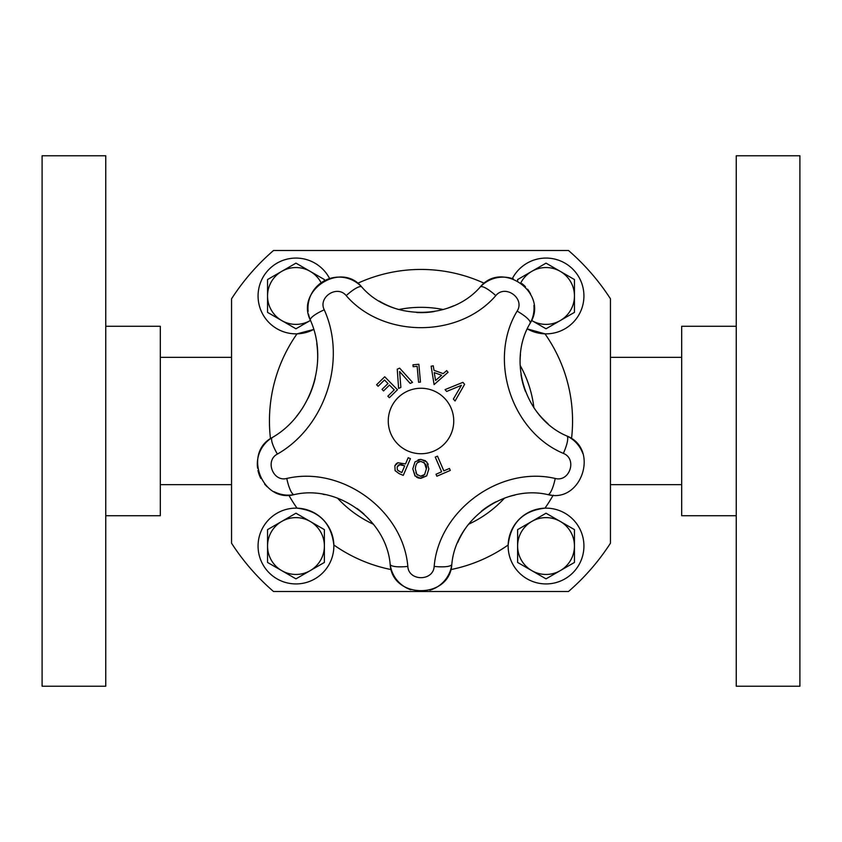 <?xml version="1.0" encoding="UTF-8"?>
<svg xmlns="http://www.w3.org/2000/svg" width="842" height="842" viewBox="0 0 842 842"><rect width="100%" height="100%" fill="white"/><g stroke="black" fill="none" stroke-linecap="round" stroke-linejoin="round"><path stroke-width="1.26" d="M160.317 484.655L231.55 484.655M681.683 357.345L610.45 357.345M295.963 574.454A28.418 28.418 0 0 1 267.546 546.037A28.418 28.418 0 0 1 295.963 517.62A28.418 28.418 0 0 1 324.38 546.037A28.418 28.418 0 0 1 295.963 574.454M324.38 562.445L295.963 578.854L267.546 562.445L267.546 529.629L295.963 513.22L324.38 529.629L324.38 562.445M333.853 546.037A37.89 37.89 0 0 1 277.018 578.854A37.89 37.89 0 0 1 277.018 513.22A37.89 37.89 0 0 1 333.853 546.037M288.817 495.149A151.56 151.56 0 0 0 297.015 508.158C318.992 510.736 331.264 523.008 333.842 544.984A151.56 151.56 0 0 0 391.32 569.624M546.037 574.454A28.418 28.418 0 0 1 517.62 546.037A28.418 28.418 0 0 1 546.037 517.62A28.418 28.418 0 0 1 574.454 546.037A28.418 28.418 0 0 1 546.037 574.454M574.454 562.445L546.037 578.854L517.62 562.445L517.62 529.629L546.037 513.22L574.454 529.629L574.454 562.445M583.927 546.037A37.89 37.89 0 0 1 527.092 578.854A37.89 37.89 0 0 1 527.092 513.22A37.89 37.89 0 0 1 583.927 546.037M450.68 569.624A151.56 151.56 0 0 0 508.158 544.984C510.736 523.008 523.008 510.736 544.984 508.158A151.56 151.56 0 0 0 553.183 495.159M504.516 498.106A113.67 113.67 0 0 1 468.52 524.261M373.48 524.261A113.67 113.67 0 0 1 337.484 498.106M311.656 389.93A113.67 113.67 0 0 1 314.276 381.889M398.75 309.53A113.67 113.67 0 0 1 443.239 309.53M520.145 365.396A113.67 113.67 0 0 1 533.891 407.717M610.45 298.794L610.45 543.206A225.445 225.445 0 0 1 568.487 591.505L273.513 591.505A225.445 225.445 0 0 1 231.55 543.206L231.55 298.794A225.445 225.445 0 0 1 273.513 250.495L568.487 250.495A225.445 225.445 0 0 1 610.45 298.794M512.368 278.586A37.89 37.89 0 0 1 583.927 295.963A37.89 37.89 0 0 1 527.313 328.906L544.984 333.842A151.56 151.56 0 0 1 571.518 438.714M517.62 280.796L517.62 279.555L546.037 263.146L574.454 279.555L574.454 312.371L546.037 328.78L531.534 320.402A28.418 28.418 0 0 0 546.037 324.38A28.418 28.418 0 0 1 531.534 320.402M520.851 282.796A28.418 28.418 0 0 1 574.454 295.963A28.418 28.418 0 0 1 546.037 324.38A28.418 28.418 0 0 0 574.454 295.963A28.418 28.418 0 0 0 520.851 282.796M329.632 278.586A37.89 37.89 0 0 0 278.47 262.357A37.89 37.89 0 0 0 262.409 313.571A37.89 37.89 0 0 0 313.687 329.454L297.015 333.842A151.56 151.56 0 0 0 270.482 438.703M310.466 320.402A28.418 28.418 0 0 1 295.963 324.38A28.418 28.418 0 0 0 310.466 320.402L295.963 328.78L267.546 312.371L267.546 279.555L295.963 263.146L324.38 279.555L324.38 280.807M295.963 324.38A28.418 28.418 0 0 1 267.546 295.963A28.418 28.418 0 0 1 321.149 282.807A28.418 28.418 0 0 0 267.546 295.963A28.418 28.418 0 0 0 295.963 324.38M799.9 686.23L799.9 155.77L736.245 155.77L736.245 686.23L799.9 686.23M736.245 515.725L681.683 515.725L681.683 326.275L736.245 326.275M42.1 155.77L42.1 686.23L105.755 686.23L105.755 155.77L42.1 155.77M105.755 326.275L160.317 326.275L160.317 515.725L105.755 515.725M296.426 416.453A94.683 94.683 0 0 0 303.509 406.507M308.004 398.382A94.683 94.683 0 0 0 315.224 378.163M317.581 361.102A94.683 94.683 0 0 0 316.781 343.568M257.599 468.215A31.07 31.07 0 0 1 272.24 437.545C242.664 452.775 262.062 503.2 294.237 494.601A31.07 31.07 0 0 1 274.208 491.728M267.219 486.823A31.07 31.07 0 0 1 264.693 484.182M260.841 478.456A31.07 31.07 0 0 1 257.968 470.415M364.112 514.209A81.264 81.264 0 0 0 356.903 508.379M325.128 494.654A81.264 81.264 0 0 0 323.054 494.286M410.843 589.8A31.07 31.07 0 0 1 390.172 564.298C392.077 599.388 449.838 599.525 451.828 564.298A31.07 31.07 0 0 1 429.957 590.189M424.894 591.263A31.07 31.07 0 0 1 417.727 591.337M515.041 495.033A81.264 81.264 0 0 0 509.673 496.412M496.064 501.758A81.264 81.264 0 0 0 481.329 511.252M468.099 524.798A81.264 81.264 0 0 0 457.69 542.595M446.67 370.627L448.049 372.269L434.093 384.594L431.146 366.196L433.251 365.807L434.009 370.333L443.208 373.627L446.67 370.627L448.049 372.269L434.093 384.594M434.23 372.596L435.577 380.447L441.597 375.248L434.23 372.596L435.577 380.447M433.251 365.807L434.009 370.333L443.208 373.627M420.874 459.406L426.736 461.911L428.873 468.91L426.673 475.919L420.811 478.361L414.959 475.877L412.801 468.857L415.001 461.869L420.874 459.406L425.547 460.816M427.673 463.3L428.178 464.437M426.673 475.919L419.821 478.309M421.358 461.521L420.853 461.5C417.621 461.279 415.78 463.742 415.317 468.868L415.317 468.994M415.885 472.646L417.411 475.056M415.317 468.868L416.79 474.372L420.8 476.267L423.358 475.698M420.295 461.521L417.369 462.805M424.526 474.783L426.357 468.91L424.494 462.984M424.115 462.626L423.473 462.174M426.357 468.91C427.189 465.489 425.347 463.026 420.853 461.5M418.748 478.13L416.643 477.277M415.285 476.235L412.801 468.857M418.074 459.827L420.326 459.427M420.558 476.267L424.852 474.393M378.111 386.278L376.606 384.752L384.71 376.763L397.466 389.73L389.362 397.708L387.857 396.172L394.235 389.888L389.499 385.078L383.542 390.941L382.036 389.404L387.994 383.542L384.499 379.995L378.111 386.278L376.606 384.752L384.71 376.763M389.362 397.708L387.857 396.172L394.235 389.888L389.499 385.078M383.542 390.941L382.036 389.404L387.994 383.542L384.499 379.995M449.439 468.447L450.291 470.425L436.861 476.214L436.009 474.235L441.618 471.815L435.261 457.09L437.482 456.143L443.839 470.867L449.439 468.447L450.291 470.425L436.861 476.214M436.009 474.235L441.618 471.815M437.482 456.143L443.839 470.867M398.613 388.394L397.245 369.185L399.645 368.154L412.548 382.405L410.18 383.426L399.613 371.522L400.876 387.425L398.613 388.394L397.245 369.185L399.645 368.154M412.548 382.405L410.18 383.426L399.613 371.522M405.528 463.942L408.191 457.711L410.412 458.658L403.265 475.383L399.066 473.593L395.13 470.678L394.845 465.826L397.898 462.742L405.528 463.942L408.191 457.711L410.412 458.658M403.265 475.383L399.066 473.593L395.13 470.678M400.36 464.437L397.192 466.752L397.319 469.815L398.308 470.815M398.761 464.889L397.971 465.5M403.171 465.184L401.339 464.563M399.939 471.688L401.866 472.509L404.718 465.847L399.203 464.679M394.845 465.826L395.298 464.963M395.866 464.195L396.529 463.553M397.035 463.184L397.898 462.742M397.319 469.815L400.024 471.731M401.866 472.509L404.718 465.847M413.138 366.691L412.969 364.797L418.863 364.26L420.474 382.1L418.579 382.268L417.148 366.323L413.138 366.691L412.969 364.797M418.579 382.268L417.148 366.323M446.681 391.456L445.06 389.604L462.889 382.352L464.616 384.31L455.069 401.002L453.364 399.055L461.405 385.32L446.681 391.456L461.405 385.32M462.889 382.352L464.616 384.31L455.069 401.002M308.13 311.372A31.07 31.07 0 0 1 361.713 286.943C340.757 261.083 295.416 290.479 310.372 320.171C328.885 361.06 311.235 415.359 272.24 437.545A18.187 4.21 58.7 0 0 277.386 454.08C325.307 426.81 346.999 360.071 324.254 309.824C317.855 297.131 337.242 284.564 346.199 295.626C382.931 338.231 458.795 338.452 495.801 295.626C505.284 283.964 525.292 298.436 517.125 311.119C487.823 359.545 511.483 431.63 563.361 453.396A18.187 4.284 -64.9 0 0 566.813 435.967A31.07 31.07 0 0 1 582.853 453.596M407.823 566.403C403.055 509.978 341.547 465.594 286.785 478.466A18.187 4.284 79.1 0 0 294.237 494.601C337.642 484.403 386.394 519.577 390.172 564.298A18.187 4.284 172.9 0 0 407.823 566.403C408.633 581.401 433.325 581.454 434.177 566.403A18.187 4.284 7.1 0 0 451.828 564.298C455.533 519.861 504.074 484.371 547.763 494.601C581.717 503.663 599.704 448.723 566.813 435.967C525.692 418.706 506.947 361.576 530.176 323.191A18.187 4.284 -151.1 0 0 517.125 311.119M563.361 453.396C577.412 458.848 569.729 482.34 555.215 478.466C500.095 465.563 438.85 510.336 434.177 566.403M421 453.733A32.733 32.733 0 0 1 392.646 404.634A32.733 32.733 0 0 1 449.354 404.634A32.733 32.733 0 0 1 421 453.733M551.257 495.064A31.07 31.07 0 0 1 547.763 494.601A18.187 4.284 100.9 0 0 555.215 478.466M520.472 354.45A81.264 81.264 0 0 0 520.124 359.955M520.998 374.564A81.264 81.264 0 0 0 525.482 391.509M534.27 408.275A81.264 81.264 0 0 0 547.984 423.684M324.254 309.824A18.187 4.21 -22.7 0 0 310.372 320.171A31.07 31.07 0 0 1 308.572 314.266M533.912 305.457A31.07 31.07 0 0 1 530.176 323.191C549.268 293.521 502.463 259.683 480.287 286.943A31.07 31.07 0 0 1 513.388 278.934M521.924 283.586A31.07 31.07 0 0 1 525.45 286.764M527.534 289.185A31.07 31.07 0 0 1 530.534 293.879M379.205 301.068A81.264 81.264 0 0 0 398.098 309.34M416.758 312.519A81.264 81.264 0 0 0 434.262 311.551M448.418 307.867A81.264 81.264 0 0 0 453.554 305.825M346.199 295.626A18.187 4.284 136.9 0 1 361.713 286.943C390.825 320.718 450.965 320.897 480.287 286.943A18.187 4.284 43.1 0 1 495.801 295.626M357.65 283.312A151.56 151.56 0 0 1 484.35 283.312M286.785 478.466C273.04 482.14 264.746 460.585 277.386 454.08M160.317 357.345L231.55 357.345M681.683 484.655L610.45 484.655"/></g></svg>
